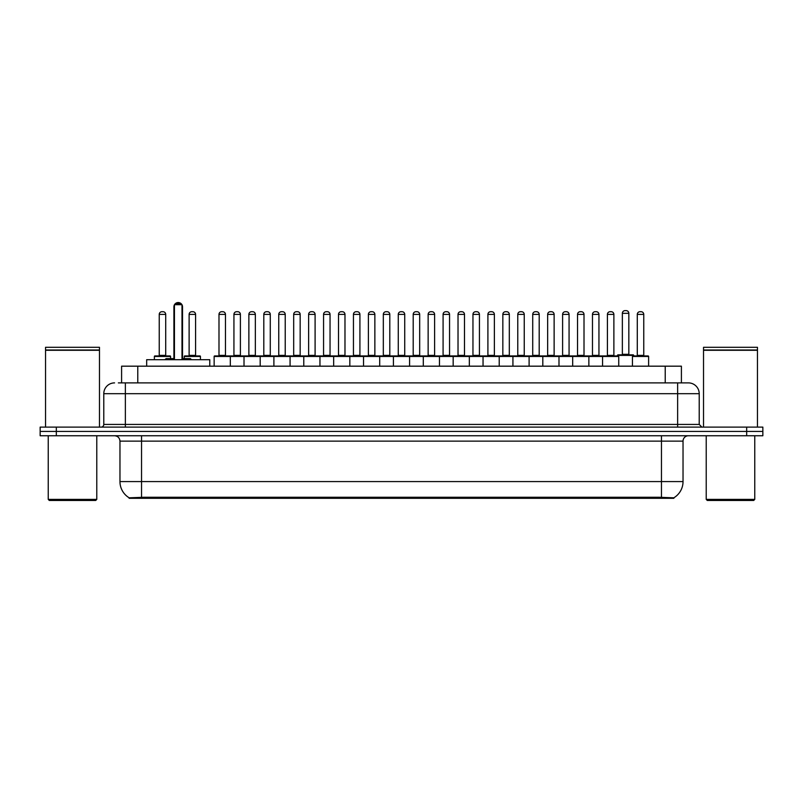<?xml version="1.0" encoding="UTF-8"?>
<svg xmlns="http://www.w3.org/2000/svg" width="803" height="803" viewBox="0 0 803 803"><rect width="100%" height="100%" fill="white"/><g stroke="black" fill="none" stroke-linecap="round" stroke-linejoin="round"><path stroke-width="1.2" d="M121.594 382.89L121.594 366.178L681.406 366.178L681.406 382.89M673.858 498.312L129.142 498.312L129.142 497.78M119.968 481.589L141.539 481.589L141.539 441.138L119.968 441.138L119.968 481.589A18.881 18.881 0 0 0 129.203 497.82L143.697 497.268L659.303 497.268L673.797 497.82A18.881 18.881 0 0 0 683.032 481.589L683.032 441.138A5.39 5.39 0 0 1 688.422 435.748M762.85 435.748L762.85 431.432L40.15 431.432L40.15 435.748L56.33 435.748L56.33 431.432L40.15 431.432L40.15 427.116L56.33 427.116L56.33 431.432L762.85 431.432L762.85 435.748L56.33 435.748M118.603 382.89L688.261 382.89M118.352 382.89L125.368 382.89L125.368 393.681L103.788 393.681L103.788 424.426A2.7 2.7 0 0 1 101.098 427.116M114.578 382.89A10.79 10.79 0 0 0 103.788 393.681M688.422 382.89A10.79 10.79 0 0 1 699.212 393.681L699.212 424.426L701.902 427.116M762.85 427.116L762.85 431.432L762.85 427.116L56.33 427.116M95.698 500.47L49.314 500.47L48.24 499.386L96.782 499.386L95.698 500.47M48.24 435.748L48.24 499.386M96.782 435.748L96.782 499.386M45.54 350.269L99.472 350.269L45.54 350.269L45.54 427.116M99.472 350.269L99.472 427.116M99.211 349.998L45.811 349.998M99.472 349.727L99.472 347.297L45.54 347.297L45.54 349.727M753.686 500.47L707.302 500.47L706.218 499.386L754.76 499.386L753.686 500.47M706.218 435.748L706.218 499.386M754.76 435.748L754.76 499.386M703.528 350.269L757.46 350.269L703.528 350.269L703.528 427.116M757.46 350.269L757.46 427.116M757.189 349.998L703.789 349.998M757.46 349.727L757.46 347.297L703.528 347.297L703.528 349.727M602.561 366.178L602.561 356.462A0.542 0.542 0 0 1 603.103 355.93L618.2 355.93A0.542 0.542 0 0 1 618.742 356.462L214.14 356.462A0.542 0.542 0 0 1 214.672 355.93L319.413 355.93A0.542 0.542 0 0 1 319.955 356.462L319.955 366.178M230.32 366.178L230.32 356.462A0.542 0.542 0 0 0 229.778 355.93L214.672 355.93M218.988 314.395L218.988 355.388L225.462 355.388L225.462 314.395L218.988 314.395A2.7 2.7 0 0 1 221.688 311.705L222.762 311.705A2.7 2.7 0 0 1 225.462 314.395L225.462 355.388A0.542 0.542 0 0 0 226.004 355.93M218.988 355.388A0.542 0.542 0 0 1 218.456 355.93M222.762 311.705L221.688 311.705M214.14 356.462L214.14 366.178L214.14 356.462M244.012 366.178L244.012 356.462A0.542 0.542 0 0 1 244.554 355.93L259.66 355.93A0.542 0.542 0 0 1 260.192 356.462L260.192 366.178M248.87 314.395L248.87 355.388L255.344 355.388L255.344 314.395L248.87 314.395A2.7 2.7 0 0 1 251.57 311.705L252.644 311.705A2.7 2.7 0 0 1 255.344 314.395L255.344 355.388A0.542 0.542 0 0 0 255.886 355.93M248.87 355.388A0.542 0.542 0 0 1 248.328 355.93M252.644 311.705L251.57 311.705M273.893 366.178L273.893 356.462A0.542 0.542 0 0 1 274.435 355.93L289.532 355.93A0.542 0.542 0 0 1 290.074 356.462L290.074 366.178M278.209 355.93A0.542 0.542 0 0 0 278.751 355.388L278.751 314.395L278.751 355.388L285.226 355.388L285.226 314.395L278.751 314.395A2.7 2.7 0 0 1 281.441 311.705L282.526 311.705A2.7 2.7 0 0 1 285.226 314.395L285.226 355.388A0.542 0.542 0 0 0 285.758 355.93M282.526 311.705L281.441 311.705M303.775 366.178L303.775 356.462A0.542 0.542 0 0 1 304.317 355.93L319.413 355.93M308.623 314.395L308.623 355.388L315.097 355.388L315.097 314.395L308.623 314.395A2.7 2.7 0 0 1 311.323 311.705L312.407 311.705A2.7 2.7 0 0 1 315.097 314.395L315.097 355.388A0.542 0.542 0 0 0 315.639 355.93M308.623 355.388A0.542 0.542 0 0 1 308.091 355.93M312.407 311.705L311.323 311.705M333.657 366.178L333.657 356.462A0.542 0.542 0 0 1 334.189 355.93L349.295 355.93A0.542 0.542 0 0 1 349.837 356.462L349.837 366.178M344.979 314.395L338.505 314.395A2.7 2.7 0 0 1 341.205 311.705L342.279 311.705A2.7 2.7 0 0 1 344.979 314.395L344.979 355.388A0.542 0.542 0 0 0 345.521 355.93M338.505 314.395L338.505 355.388A0.542 0.542 0 0 1 337.963 355.93M342.279 311.705L341.205 311.705M363.528 366.178L363.528 356.462A0.542 0.542 0 0 1 364.07 355.93L468.811 355.93A0.542 0.542 0 0 1 469.343 356.462L469.343 366.178M379.709 366.178L379.709 356.462A0.542 0.542 0 0 0 379.177 355.93L349.134 355.93M368.386 314.395L368.386 355.388L374.86 355.388L374.86 314.395L368.386 314.395A2.7 2.7 0 0 1 371.086 311.705L372.16 311.705A2.7 2.7 0 0 1 374.86 314.395L374.86 355.388A0.542 0.542 0 0 0 375.392 355.93M368.386 355.388A0.542 0.542 0 0 1 367.844 355.93M372.16 311.705L371.086 311.705M393.41 366.178L393.41 356.462A0.542 0.542 0 0 1 393.952 355.93L409.048 355.93A0.542 0.542 0 0 1 409.59 356.462L409.59 366.178M398.268 314.395L398.268 355.388L404.732 355.388L404.732 314.395L398.268 314.395A2.7 2.7 0 0 1 400.958 311.705L402.042 311.705A2.7 2.7 0 0 1 404.732 314.395L404.732 355.388A0.542 0.542 0 0 0 405.274 355.93M398.268 355.388A0.542 0.542 0 0 1 397.726 355.93M423.291 366.178L423.291 356.462A0.542 0.542 0 0 1 423.823 355.93L438.93 355.93A0.542 0.542 0 0 1 439.472 356.462L439.472 366.178M427.608 355.93A0.542 0.542 0 0 0 428.14 355.388L428.14 314.395L428.14 355.388L434.614 355.388L434.614 314.395L428.14 314.395A2.7 2.7 0 0 1 430.84 311.705L431.914 311.705A2.7 2.7 0 0 1 434.614 314.395L434.614 355.388A0.542 0.542 0 0 0 435.156 355.93M431.914 311.705L430.84 311.705M453.163 366.178L453.163 356.462A0.542 0.542 0 0 1 453.705 355.93L468.811 355.93M457.479 355.93A0.542 0.542 0 0 0 458.021 355.388L458.021 314.395L458.021 355.388L464.495 355.388L464.495 314.395L458.021 314.395A2.7 2.7 0 0 1 460.721 311.705L461.795 311.705A2.7 2.7 0 0 1 464.495 314.395L464.495 355.388A0.542 0.542 0 0 0 465.037 355.93M483.045 366.178L483.045 356.462A0.542 0.542 0 0 1 483.587 355.93L498.683 355.93A0.542 0.542 0 0 1 499.225 356.462L499.225 366.178M487.361 355.93A0.542 0.542 0 0 0 487.903 355.388L487.903 314.395L487.903 355.388L494.377 355.388L494.377 314.395L487.903 314.395A2.7 2.7 0 0 1 490.593 311.705L491.677 311.705A2.7 2.7 0 0 1 494.377 314.395L494.377 355.388A0.542 0.542 0 0 0 494.909 355.93M491.677 311.705L490.593 311.705M512.926 366.178L512.926 356.462A0.542 0.542 0 0 1 513.468 355.93L543.501 355.93M529.107 366.178L529.107 356.462A0.542 0.542 0 0 0 528.565 355.93L498.522 355.93M524.249 314.395L517.774 314.395A2.7 2.7 0 0 1 520.474 311.705L521.559 311.705A2.7 2.7 0 0 1 524.249 314.395L524.249 355.388A0.542 0.542 0 0 0 524.791 355.93M524.249 355.388L517.774 355.388L517.774 314.395L517.774 355.388A0.542 0.542 0 0 1 517.242 355.93M521.559 311.705L520.474 311.705M542.808 366.178L542.808 356.462A0.542 0.542 0 0 1 543.34 355.93L558.446 355.93A0.542 0.542 0 0 1 558.988 356.462L558.988 366.178M547.656 314.395L547.656 355.388L554.13 355.388L554.13 314.395L547.656 314.395A2.7 2.7 0 0 1 550.356 311.705L551.43 311.705A2.7 2.7 0 0 1 554.13 314.395L554.13 355.388A0.542 0.542 0 0 0 554.672 355.93M547.656 355.388A0.542 0.542 0 0 1 547.114 355.93M551.43 311.705L550.356 311.705M572.68 366.178L572.68 356.462A0.542 0.542 0 0 1 573.222 355.93L588.328 355.93A0.542 0.542 0 0 1 588.86 356.462L588.86 366.178M584.012 314.395L577.538 314.395A2.7 2.7 0 0 1 580.238 311.705L581.312 311.705A2.7 2.7 0 0 1 584.012 314.395L584.012 355.388A0.542 0.542 0 0 0 584.544 355.93M577.538 314.395L577.538 355.388A0.542 0.542 0 0 1 576.996 355.93M581.312 311.705L580.238 311.705M613.883 314.395L607.419 314.395A2.7 2.7 0 0 1 610.109 311.705L611.193 311.705A2.7 2.7 0 0 1 613.883 314.395L613.883 355.388A0.542 0.542 0 0 0 614.425 355.93M607.419 314.395L607.419 355.388A0.542 0.542 0 0 1 606.877 355.93M611.193 311.705L610.109 311.705M618.742 356.462L618.742 366.178M632.443 356.462A0.542 0.542 0 0 1 632.975 355.93L648.081 355.93A0.542 0.542 0 0 1 648.623 356.462L648.623 366.178L648.623 356.462L632.443 356.462L632.443 366.178M637.291 314.395L637.291 355.388L643.765 355.388L643.765 314.395L637.291 314.395A2.7 2.7 0 0 1 639.991 311.705L641.065 311.705A2.7 2.7 0 0 1 643.765 314.395L643.765 355.388A0.542 0.542 0 0 0 644.307 355.93M637.291 355.388A0.542 0.542 0 0 1 636.759 355.93M641.065 311.705L639.991 311.705M233.934 314.395A2.7 2.7 0 0 1 236.624 311.705L237.708 311.705A2.7 2.7 0 0 1 240.398 314.395L233.934 314.395L233.934 355.388A0.542 0.542 0 0 1 233.392 355.93M240.398 314.395L240.398 355.388A0.542 0.542 0 0 0 240.94 355.93M263.806 314.395A2.7 2.7 0 0 1 266.506 311.705L267.59 311.705A2.7 2.7 0 0 1 270.28 314.395L263.806 314.395L263.806 355.388A0.542 0.542 0 0 1 263.274 355.93M270.28 314.395L270.28 355.388A0.542 0.542 0 0 0 270.822 355.93M267.59 311.705L266.506 311.705M293.687 314.395A2.7 2.7 0 0 1 296.387 311.705L297.461 311.705A2.7 2.7 0 0 1 300.161 314.395L293.687 314.395L293.687 355.388A0.542 0.542 0 0 1 293.145 355.93M300.161 314.395L300.161 355.388A0.542 0.542 0 0 0 300.703 355.93M319.253 355.93L334.349 355.93M323.569 314.395A2.7 2.7 0 0 1 326.259 311.705L327.343 311.705A2.7 2.7 0 0 1 330.043 314.395L323.569 314.395L323.569 355.388A0.542 0.542 0 0 1 323.027 355.93M330.043 314.395L330.043 355.388A0.542 0.542 0 0 0 330.575 355.93M353.45 314.395A2.7 2.7 0 0 1 356.141 311.705L357.225 311.705A2.7 2.7 0 0 1 359.915 314.395L353.45 314.395L353.45 355.388A0.542 0.542 0 0 1 352.908 355.93M359.915 314.395L359.915 355.388A0.542 0.542 0 0 0 360.457 355.93M383.322 314.395A2.7 2.7 0 0 1 386.022 311.705L387.096 311.705A2.7 2.7 0 0 1 389.796 314.395L383.322 314.395L383.322 355.388A0.542 0.542 0 0 1 382.79 355.93M389.796 314.395L389.796 355.388A0.542 0.542 0 0 0 390.338 355.93M413.204 314.395A2.7 2.7 0 0 1 415.904 311.705L416.978 311.705A2.7 2.7 0 0 1 419.678 314.395L413.204 314.395L413.204 355.388A0.542 0.542 0 0 1 412.662 355.93M419.678 314.395L419.678 355.388A0.542 0.542 0 0 0 420.21 355.93M443.085 314.395A2.7 2.7 0 0 1 445.775 311.705L446.859 311.705A2.7 2.7 0 0 1 449.55 314.395L443.085 314.395L443.085 355.388A0.542 0.542 0 0 1 442.543 355.93M449.55 314.395L449.55 355.388A0.542 0.542 0 0 0 450.092 355.93M468.651 355.93L498.683 355.93M472.957 314.395A2.7 2.7 0 0 1 475.657 311.705L476.741 311.705A2.7 2.7 0 0 1 479.431 314.395L472.957 314.395L472.957 355.388A0.542 0.542 0 0 1 472.425 355.93M479.431 314.395L479.431 355.388A0.542 0.542 0 0 0 479.973 355.93M502.839 314.395A2.7 2.7 0 0 1 505.539 311.705L506.613 311.705A2.7 2.7 0 0 1 509.313 314.395L502.839 314.395L502.839 355.388A0.542 0.542 0 0 1 502.297 355.93M509.313 314.395L509.313 355.388A0.542 0.542 0 0 0 509.855 355.93M532.72 314.395A2.7 2.7 0 0 1 535.41 311.705L536.494 311.705A2.7 2.7 0 0 1 539.194 314.395L532.72 314.395L532.72 355.388A0.542 0.542 0 0 1 532.178 355.93M539.194 314.395L539.194 355.388A0.542 0.542 0 0 0 539.726 355.93M543.34 355.93L588.328 355.93M562.602 314.395A2.7 2.7 0 0 1 565.292 311.705L566.376 311.705A2.7 2.7 0 0 1 569.066 314.395L562.602 314.395L562.602 355.388A0.542 0.542 0 0 1 562.06 355.93M569.066 314.395L569.066 355.388A0.542 0.542 0 0 0 569.608 355.93M588.157 355.93L603.264 355.93M592.473 314.395A2.7 2.7 0 0 1 595.174 311.705L596.248 311.705A2.7 2.7 0 0 1 598.948 314.395L592.473 314.395L592.473 355.388A0.542 0.542 0 0 1 591.941 355.93M598.948 314.395L598.948 355.388A0.542 0.542 0 0 0 599.49 355.93M596.248 311.705L595.174 311.705M648.081 355.93L633.677 355.93L633.677 355.388A0.542 0.542 0 0 0 633.145 354.846L618.039 354.846A0.542 0.542 0 0 0 617.497 355.388L617.497 355.93L603.103 355.93M622.355 313.321A2.7 2.7 0 0 1 625.055 310.62L626.129 310.62A2.7 2.7 0 0 1 628.829 313.321L622.355 313.321L622.355 354.314A0.542 0.542 0 0 1 621.813 354.846M628.829 313.321L628.829 354.314A0.542 0.542 0 0 0 629.361 354.846M170.557 358.62L170.557 356.462A0.542 0.542 0 0 0 170.025 355.93L154.919 355.93A0.542 0.542 0 0 0 154.377 356.462L154.377 359.704M159.235 314.395A2.7 2.7 0 0 1 161.935 311.705L163.009 311.705A2.7 2.7 0 0 1 165.709 314.395L159.235 314.395L159.235 355.388A0.542 0.542 0 0 1 158.693 355.93M165.709 314.395L165.709 355.388A0.542 0.542 0 0 0 166.241 355.93M163.009 311.705L161.935 311.705M200.439 359.704L200.439 356.462A0.542 0.542 0 0 0 199.897 355.93L184.8 355.93A0.542 0.542 0 0 0 184.258 356.462L184.258 358.62M189.117 314.395A2.7 2.7 0 0 1 191.807 311.705L192.891 311.705A2.7 2.7 0 0 1 195.581 314.395L189.117 314.395L189.117 355.388A0.542 0.542 0 0 1 188.575 355.93M195.581 314.395L195.581 355.388A0.542 0.542 0 0 0 196.123 355.93M192.891 311.705L191.807 311.705M334.189 355.93L349.295 355.93M400.958 311.705L402.042 311.705L400.958 311.705M460.721 311.705L461.795 311.705L460.721 311.705M209.774 366.178L209.774 359.704L146.668 359.704L146.668 366.178M174.442 304.688L175.526 303.614L180.916 303.614L181.99 304.688L174.442 304.688L174.442 359.704M181.99 304.688L181.99 359.704M181.99 306.846L182.532 306.846L182.532 358.62L184.148 358.62L181.99 358.62L190.411 358.62L191.485 359.704M174.442 304.759A4.316 4.316 0 0 0 173.9 306.846L173.9 358.62L172.284 358.62L174.442 358.62L166.03 358.62L164.946 359.704M659.303 498.312L659.303 497.268M143.697 498.312L143.697 497.268M137.775 382.89L137.775 366.178M665.225 382.89L665.225 366.178M661.461 435.748L661.461 441.138L141.539 441.138L141.539 435.748M683.032 441.138L661.461 441.138L661.461 481.589L683.032 481.589M661.461 497.368L661.461 481.589L141.539 481.589L141.539 497.368M746.67 435.748L746.67 427.116M125.368 427.116L125.368 424.426L699.212 424.426M103.788 424.426L125.368 424.426L125.368 393.681L677.632 393.681L677.632 427.116M699.212 393.681L677.632 393.681L677.632 382.89M338.505 355.388L344.979 355.388M577.538 355.388L584.012 355.388M607.419 355.388L613.883 355.388M233.934 355.388L240.398 355.388M263.806 355.388L270.28 355.388M293.687 355.388L300.161 355.388M323.569 355.388L330.043 355.388M353.45 355.388L359.915 355.388M383.322 355.388L389.796 355.388M413.204 355.388L419.678 355.388M443.085 355.388L449.55 355.388M472.957 355.388L479.431 355.388M502.839 355.388L509.313 355.388M532.72 355.388L539.194 355.388M562.602 355.388L569.066 355.388M592.473 355.388L598.948 355.388M633.677 355.388L617.497 355.388M622.355 354.314L628.829 354.314M170.557 356.462L154.377 356.462M159.235 355.388L165.709 355.388M200.439 356.462L184.258 356.462M189.117 355.388L195.581 355.388M173.9 306.846L174.442 306.846M119.968 441.138C119.647 437.866 117.85 436.069 114.578 435.748M182.532 306.846A4.316 4.316 0 0 0 181.99 304.759M181.9 304.598A4.316 4.316 0 0 0 174.542 304.598"/></g></svg>
